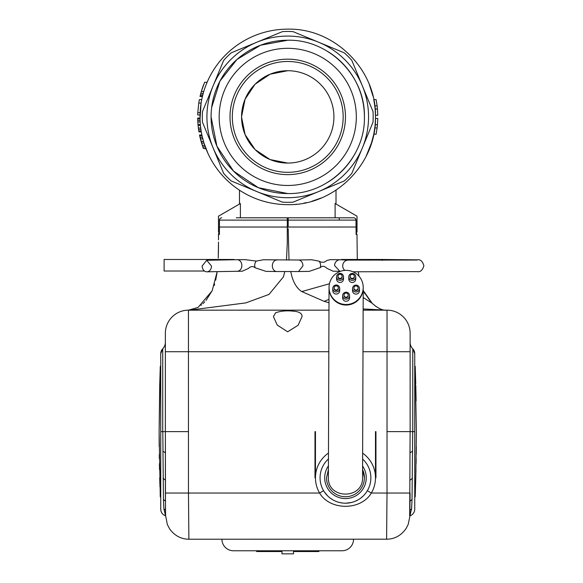 <?xml version="1.0" encoding="UTF-8"?>
<svg xmlns="http://www.w3.org/2000/svg" width="583" height="583" viewBox="0 0 583 583"><rect width="100%" height="100%" fill="white"/><g stroke="black" fill="none" stroke-linecap="round" stroke-linejoin="round"><path stroke-width="0.87" d="M358.086 288.017A2.077 2.077 -179.8 0 1 356.002 290.086A2.077 2.077 -179.8 0 1 353.932 288.002L353.932 288.534A2.077 2.077 -179.8 0 0 356.002 290.618A2.077 2.077 -179.8 0 0 358.086 288.549L358.086 288.017A2.077 2.077 0.2 0 0 356.016 285.932A2.077 2.077 0.2 0 0 353.932 288.002M359.471 288.549A3.462 3.462 0.2 0 0 356.016 285.08A3.462 3.462 0.2 0 0 352.54 288.527A3.462 3.462 0.2 0 0 355.994 292.003A3.462 3.462 0.2 0 0 359.471 288.549L359.463 290.684A3.462 3.462 -179.8 0 1 355.987 294.131A3.462 3.462 -179.8 0 1 352.533 290.662L352.54 288.527M329.038 287.368A17.089 17.082 0.2 0 0 346.069 304.508A17.089 17.082 0.2 0 0 363.216 287.485A17.089 17.082 0.2 0 0 346.185 270.344A17.089 17.082 0.2 0 0 329.038 287.368L329.038 287.9A17.089 17.082 0.2 0 0 346.069 305.04A17.089 17.082 0.2 0 0 363.216 288.017L363.216 287.485M348.802 279.031A3.462 3.462 0.2 0 0 352.256 282.507A3.462 3.462 0.2 0 0 355.732 279.053L355.739 276.925A3.462 3.462 -179.8 0 1 352.263 280.372A3.462 3.462 -179.8 0 1 348.809 276.903L348.802 279.031M332.769 290.589A3.462 3.462 0.2 0 0 336.223 294.065A3.462 3.462 0.2 0 0 339.7 290.618L339.707 288.483A3.462 3.462 -179.8 0 1 336.231 291.937A3.462 3.462 -179.8 0 1 332.776 288.461L332.769 290.589M342.629 297.804A3.462 3.462 0.2 0 0 346.083 301.28A3.462 3.462 0.2 0 0 349.56 297.826L349.567 295.698A3.462 3.462 -179.8 0 1 346.091 299.145A3.462 3.462 -179.8 0 1 342.636 295.668L342.629 297.804M336.588 278.987A3.462 3.462 0.2 0 0 340.035 282.464A3.462 3.462 0.2 0 0 343.511 279.017L343.518 276.881A3.462 3.462 -179.8 0 1 340.042 280.336A3.462 3.462 -179.8 0 1 336.595 276.859L336.588 278.987M348.809 276.903A3.462 3.462 -179.8 0 1 352.285 273.449A3.462 3.462 -179.8 0 1 355.739 276.925M332.776 288.461A3.462 3.462 -179.8 0 1 336.253 285.007A3.462 3.462 -179.8 0 1 339.707 288.483M342.636 295.668A3.462 3.462 -179.8 0 1 346.113 292.221A3.462 3.462 -179.8 0 1 349.567 295.698M336.595 276.859A3.462 3.462 -179.8 0 1 340.071 273.405A3.462 3.462 -179.8 0 1 343.518 276.881M363.216 288.017L362.553 477.798C363.136 499.514 327.799 499.507 328.382 477.798L329.038 287.9M350.194 276.903A2.077 2.077 0.2 0 0 352.263 278.987A2.077 2.077 0.2 0 0 354.347 276.918L354.355 276.386A2.077 2.077 -179.8 0 1 352.27 278.455A2.077 2.077 -179.8 0 1 350.194 276.371L350.194 276.903M334.161 288.461A2.077 2.077 0.2 0 0 336.238 290.553A2.077 2.077 0.2 0 0 338.322 288.476L338.322 287.944A2.077 2.077 -179.8 0 1 336.238 290.013A2.077 2.077 -179.8 0 1 334.168 287.929L334.161 288.461M344.021 295.676A2.077 2.077 0.2 0 0 346.091 297.76A2.077 2.077 0.2 0 0 348.175 295.69L348.182 295.158A2.077 2.077 -179.8 0 1 346.098 297.228A2.077 2.077 -179.8 0 1 344.021 295.144L344.021 295.676M337.98 276.867A2.077 2.077 0.2 0 0 340.049 278.951A2.077 2.077 0.2 0 0 342.134 276.881L342.141 276.342A2.077 2.077 -179.8 0 1 340.049 278.419A2.077 2.077 -179.8 0 1 337.98 276.327L337.98 276.867M350.194 276.371A2.077 2.077 -179.8 0 1 352.285 274.301A2.077 2.077 -179.8 0 1 354.355 276.386M334.168 287.929A2.077 2.077 -179.8 0 1 336.253 285.859A2.077 2.077 -179.8 0 1 338.322 287.944M344.021 295.144A2.077 2.077 -179.8 0 1 346.105 293.074A2.077 2.077 -179.8 0 1 348.182 295.158M337.98 276.327A2.077 2.077 -179.8 0 1 340.064 274.258A2.077 2.077 -179.8 0 1 342.141 276.342M353.553 539.224A11.543 11.543 0 0 1 342.002 550.767L233.477 550.767A11.543 11.543 0 0 1 221.934 539.224M387.731 539.195L188.877 539.224C181.124 539.151 174.74 535.762 169.733 529.058L167.357 524.562L165.594 515.569L165.375 493.043L188.462 493.043L188.877 539.224L186.473 539.093M375.948 477.798L375.488 477.798L375.488 431.617L375.948 431.617L375.948 477.798L375.488 477.798A30.017 30.017 0 0 1 371.327 493.043L387.017 493.043L387.032 351.724L362.99 351.724M323.587 490.697L319.608 493.043A30.017 30.017 0 0 1 315.454 477.798L314.988 477.798L314.988 431.617L315.454 431.617L315.454 477.798L314.988 477.798M364.404 477.798A18.933 18.933 0 0 0 362.582 469.701L364.404 477.798A18.933 18.933 0 0 1 345.471 496.738A18.933 18.933 0 0 1 326.531 477.798L328.411 469.585M363.202 290.502L372.238 303.371C378.039 308.473 382.965 310.732 387.032 310.163A23.094 23.094 0 0 1 410.126 333.257L410.126 342.33A9.233 9.233 0 0 0 412.764 348.794A6.93 6.93 0 0 1 414.739 353.641L414.739 509.207L414.739 496.964L415.205 496.964L415.781 477.812L416.357 431.617L415.205 366.27L414.739 366.27M412.764 431.617L410.126 431.617L410.126 342.33A9.233 9.233 0 0 0 412.764 348.794L414.739 353.641L412.764 348.794L412.764 431.617L414.739 431.617L414.739 497.656M165.492 512.304L165.375 431.617L188.455 431.617L160.74 431.617L160.74 353.641A6.93 6.93 0 0 1 162.723 348.794A9.233 9.233 0 0 0 165.361 342.33L165.361 333.257A23.094 23.094 0 0 0 165.361 333.257L165.361 333.257A23.094 23.094 0 0 0 165.361 333.257A23.094 23.094 0 0 1 188.455 310.163L198.096 307.387L212.139 290.808L217.197 271.62L215.688 280.19M165.601 515.817A6.93 6.93 0 0 1 160.74 509.207L160.74 431.617M409.878 515.817A6.93 6.93 0 0 0 414.739 509.207A6.93 6.93 0 0 1 410.243 515.693A6.93 6.93 0 0 0 414.739 509.207M410.104 501.067L412.043 499.5L412.677 431.617M165.608 515.838L163.903 508.944L163.444 499.5L162.803 431.617M165.244 515.693A6.93 6.93 0 0 1 160.74 509.207A6.93 6.93 0 0 0 165.244 515.693M165.361 360.498L165.361 365.577M412.043 499.5L411.576 508.944L410.046 510.052M411.576 508.944L409.878 515.838M165.441 510.052L163.903 508.944M386.602 539.224L387.017 493.043L410.111 493.043L409.834 516.582L408.224 524.321L406.205 528.358C401.228 535.5 394.698 539.122 386.602 539.224M409.681 516.13L410.111 431.617M324.235 491.746L327.515 495.769M330.058 497.991L332.601 499.704M334.329 500.629L336.26 501.475M339.102 502.393L342.265 502.998M345.887 503.195L351.483 502.48M354.996 501.344L357.94 499.93M360.717 498.115L363.26 495.929M365.25 493.735L366.722 491.717M367.348 490.697L371.327 493.043C361.001 510.737 329.898 510.693 319.608 493.043L188.462 493.043L188.455 310.163A23.094 23.094 0 0 0 165.361 333.25L165.361 333.25A23.094 23.094 0 0 1 188.455 310.163A23.094 23.094 0 0 0 165.361 333.25M320.067 477.798A25.397 25.397 0 0 1 328.448 458.952A25.397 25.397 0 0 0 345.471 503.202A25.397 25.397 0 0 0 362.619 459.069A25.397 25.397 0 0 1 370.868 477.798M273.427 316.569L277.246 325.081L287.638 331.814L298.117 325.241L302.06 316.569C302.096 313.909 300.085 312.218 296.018 311.511C287.944 310.324 281.137 310.761 275.591 312.809L273.427 316.569M315.454 431.617L314.988 431.617M386.93 310.163L387.032 310.163A23.094 23.094 0 0 1 410.126 333.25L410.126 431.617L387.032 431.617M375.948 431.617L375.488 431.617M219.485 220.09L219.405 234.417L219.419 227.027L287.281 227.035L287.281 243.133L286.493 260.069M356.096 232.595L357 234.424L357.292 259.479M358.312 271.86L358.975 276.16M376.246 306.651L372.369 303.495M371.167 302.307L363.719 291.602L364.79 293.679M343.256 259.479L340.625 259.778M234.803 259.756L232.231 259.479M200.96 305.375L201.587 304.865M202.848 303.743L204.793 301.812M206.069 300.383L212.321 290.414M214.194 285.561L214.668 284.052M218.501 242.069L218.253 258.101M218.385 253.641L218.494 245.662M236.232 217.802L353.721 217.802A2.31 2.274 90 0 1 355.994 220.112L356.075 233.688M219.412 233.688L219.376 234.053M218.501 239.824L218.487 234.432A2.31 2.31 0 0 0 218.487 234.432A2.31 2.31 0 0 1 219.39 232.595A2.31 2.31 0 0 0 218.487 234.432L219.405 234.417M357 234.432L356.082 234.417M284.766 271.605L283.469 276.801L269.025 294.408L245.844 302.89L189.497 310.163M298.343 259.996L311.774 259.778L319.076 261.184A5.772 4.496 89 0 1 320.592 265.527A5.772 4.496 89 0 1 320.293 267.582L309.274 271.365L298.54 271.54L302.941 265.819A5.772 4.496 -91 0 0 298.343 259.996L263.429 259.77L256.301 261.082L245.071 259.639M276.932 259.996A5.772 4.496 91 0 0 272.341 265.819A5.772 4.496 91 0 0 276.743 271.54L265.943 271.365L255.026 267.735C252.978 265.943 250.763 266.191 248.387 268.471L242.309 271.197L206.929 271.809A5.772 4.664 -91.1 0 0 211.483 266.088L206.717 260.266L202.155 265.994A5.772 4.664 -91.1 0 0 206.929 271.809M290.713 271.605L292.01 276.801C294.16 283.87 297.41 288.789 301.761 291.558L324.192 301.36L328.987 302.715M363.143 308.946L385.997 310.163M288.199 228.631L288.993 260.062M319.076 261.184C321.86 262.853 324.461 262.612 326.895 260.455L330.342 259.639M320.293 267.582C322.326 265.673 324.527 265.921 326.895 268.326L333.097 271.197L339.853 271.306L334.591 265.556A5.772 5.502 -87.6 0 1 340.334 259.77L330.24 259.639M410.126 351.724L387.032 351.724L387.032 310.163A23.094 23.094 0 0 1 410.126 333.257A23.094 23.094 0 0 0 387.032 310.163L363.136 310.163M328.965 310.163L188.455 310.163M162.723 431.617L162.723 348.794A9.233 9.233 0 0 0 165.361 342.33A9.233 9.233 0 0 1 162.723 348.794L160.74 353.641L162.723 348.794A9.233 9.233 0 0 0 165.361 342.33L165.361 431.617L165.361 351.724L328.819 351.724M160.281 366.27L159.123 431.617L159.706 385.429L160.281 366.27L160.74 366.27M160.179 493.961L160.281 496.964L160.74 496.964M160.281 496.964L159.123 431.617M159.13 433.424L159.188 446.716M159.268 454.456L159.327 458.639M159.399 463.645L159.516 469.606M159.706 477.812L159.88 484.509M159.902 485.245L159.946 486.769M416.102 400.922L415.781 385.429M415.737 383.709L415.38 371.597M415.351 370.591L415.205 366.27M415.307 493.961L415.97 469.606M416.08 463.645L416.16 458.639M416.218 454.39L416.298 446.716M416.357 433.249L416.357 431.617M204.502 271.022L164.107 271.022L164.107 259.479L234.067 259.479M319.455 550.767L318.682 551.54L293.511 551.54L293.511 553.85L281.968 553.85L281.968 551.54L256.797 551.54L256.024 550.767M230.015 116.892A57.724 57.724 0 0 0 287.74 174.623A57.724 57.724 0 0 0 345.464 116.892A57.724 57.724 0 0 0 287.74 59.167A57.724 57.724 0 0 0 230.015 116.892M232.326 116.892A55.414 55.414 0 0 0 287.74 172.313A55.414 55.414 0 0 0 343.161 116.892A55.414 55.414 0 0 0 287.74 61.477A55.414 55.414 0 0 0 232.326 116.892M287.74 185.474A68.575 68.575 0 0 1 219.164 116.892A68.575 68.575 0 0 1 287.74 48.316A68.575 68.575 0 0 1 356.322 116.892A68.575 68.575 0 0 1 287.74 185.474M287.74 193.556A76.665 76.665 0 0 1 211.082 116.892L216.92 146.231L233.535 171.103L258.407 187.719L287.74 193.556C328.703 194.613 365.461 157.862 364.404 116.892A76.665 76.665 0 0 0 327.631 51.428M293.067 31.628A85.439 85.439 0 0 0 282.412 31.628L256.811 42.231A80.818 80.818 0 0 1 362.407 147.82A80.818 80.818 0 0 1 256.811 191.559L231.218 180.956A85.439 85.439 0 0 1 223.683 173.421L202.476 122.219A85.439 85.439 0 0 1 202.476 111.564L223.683 60.37A85.439 85.439 0 0 1 231.218 52.834L256.811 42.231A80.818 80.818 0 0 0 256.811 191.559L282.412 202.163A85.439 85.439 0 0 0 293.067 202.163L344.269 180.956A85.439 85.439 0 0 0 351.804 173.421L373.011 122.219A85.439 85.439 0 0 0 373.011 111.564L351.804 60.37A85.439 85.439 0 0 0 344.269 52.834L293.067 31.628L344.269 52.834M344.269 180.956L293.067 202.163M219.39 232.114L218.472 232.114L218.472 216.184L240.378 203.54L239.482 204.05L240.378 203.54L240.378 217.802M356.089 232.114L357.015 232.114L357.015 216.184L335.108 203.54L336.005 204.05L335.108 203.54L335.108 217.802M321.35 197.95L311.796 201.281M306.418 202.629L303.838 203.154M296.558 204.196L295.741 204.276M280.102 204.305L279.177 204.218M287.74 29.15C334.627 27.94 376.698 70.011 375.488 116.892C376.698 163.779 334.627 205.85 287.74 204.64A87.742 87.742 0 0 1 199.998 116.892A87.742 87.742 0 0 1 287.74 29.15M374.519 103.905A87.742 87.742 0 0 1 374.789 105.873L377.121 105.873L376.115 99.576L373.761 99.576L374.789 105.873A87.742 87.742 0 0 1 375.131 109.021L375.474 115.317L377.784 115.317L377.449 109.021L375.131 109.021A87.742 87.742 0 0 1 375.284 110.989M375.284 122.802A87.742 87.742 0 0 1 375.131 124.769L377.449 124.769L377.784 118.466L375.474 118.466L375.131 124.769A87.742 87.742 0 0 1 374.789 127.917L377.121 127.917L376.115 134.214L373.761 134.214L374.789 127.917A87.742 87.742 0 0 1 374.519 129.885M205.15 146.53L204.866 145.721M207.927 153.351L203.992 143.061L201.572 143.061L201.12 141.523L203.525 141.523L202.046 135.752L199.685 135.752L199.605 135.365L201.966 135.365L201.886 134.979L199.524 134.979L202.695 146.501M202.403 96.501L200.027 96.501L200.122 96.115L202.49 96.115L203.751 91.495L201.346 91.495L204.618 82.261L207.125 82.261M200.268 123.822L200.013 118.436L197.703 118.436L197.695 118.05L200.005 118.05L200.02 114.968L197.71 114.968L197.79 112.665L200.1 112.665L201.099 103.038L198.759 103.038L199.371 99.576L201.725 99.576M201.069 130.585L201.222 131.518L198.883 131.518L198.825 131.131L201.164 131.131L200.486 126.132M198.643 129.98L198.592 129.594L200.924 129.594L200.443 125.746M198.388 128.085L200.712 128.056L200.406 125.36L198.089 125.36L198.016 124.594L200.333 124.594L200.064 120.36L197.754 120.36L197.739 119.974M211.082 116.892A76.665 76.665 0 0 1 287.74 40.234L260.601 45.197L236.975 59.451L219.929 81.146L211.665 107.469M353.203 156.783A76.665 76.665 0 0 1 327.631 182.355M287.74 40.234C328.703 39.178 365.461 75.928 364.404 116.892M287.74 172.313A55.414 55.414 0 0 1 232.326 116.892A55.414 55.414 0 0 1 287.74 61.477M287.74 163.072A46.181 46.181 0 0 0 333.921 116.892A46.181 46.181 0 0 0 287.74 70.711A46.181 46.181 0 0 0 241.559 116.892A46.181 46.181 0 0 0 287.74 163.072L270.118 159.582L255.165 149.627L270.118 159.582L287.74 163.072M255.011 149.474L245.093 134.607L241.559 117.096L245.093 134.607L255.011 149.474M241.559 116.695L245.093 99.19L254.997 84.324L245.093 99.19L241.559 116.695M255.172 84.149L270.126 74.209L287.74 70.711L270.126 74.209L255.172 84.149M203.197 93.418L200.8 93.418L201.346 91.495M202.782 94.956L200.399 94.956L200.8 93.418M200.122 96.115L200.399 94.956M200.596 94.191L200.698 93.805M200.909 93.032L201.23 91.881M201.361 91.429A90.052 90.052 0 0 1 203.693 84.564L203.693 84.564M203.292 93.076L203.642 91.881M203.088 93.805L202.986 94.191M197.79 112.665L198.759 103.038M200.144 121.898L197.826 121.898L198.009 124.449M198.825 131.131L198.584 129.564M200.02 118.815L197.71 118.815L197.703 118.436M197.826 121.898L197.71 118.815M198.592 129.594L198.089 125.36M201.288 131.904L198.949 131.904L198.482 128.821M202.403 137.289L200.027 137.289L199.685 135.752M202.782 138.834L200.399 138.834L200.027 137.289M201.12 141.523L200.399 138.834M204.75 145.371L202.308 145.371L201.572 143.061M205.289 146.909L202.84 146.909L202.308 145.371M205.872 148.454L203.401 148.454L202.84 146.909M206.032 148.869L203.401 148.454M377.449 124.769L377.121 127.917A90.052 90.052 0 0 0 377.449 124.769M377.121 105.873L377.449 109.021A90.052 90.052 0 0 0 377.121 105.873M373.156 136.969L371.728 142.296L366.022 156.536M373.776 134.141L374.439 130.432M374.833 127.59L374.789 127.961M374.701 128.624L374.563 129.608M366.328 155.923L366.051 156.484M373.703 134.505L371.276 143.739M369.826 147.907L366.955 154.641M371.262 143.782L372.26 140.467M372.661 138.994L372.843 138.273M366.372 155.836L366.926 154.699M369.899 147.696L370.555 145.896M372.493 139.614L372.661 138.973M375.474 115.317L375.488 116.892L375.474 115.317M374.723 105.348L375.109 108.795M369.316 84.564L372.989 96.115L370.409 87.486M201.966 135.365L201.179 131.241M202.6 138.12L202.126 136.101M201.958 135.336L201.623 133.696M203.394 141.064L203.117 140.08M204.137 143.52L203.533 141.56M206.848 150.895L206.448 149.911M202.257 136.684L202.031 135.664M208.153 153.825L206.018 148.84M200.027 119.158L201.099 103.038M200.02 118.764L200.013 115.223M200.326 109.327L200.603 106.58M200.188 111.127L200.246 110.26M200.115 112.395L200.188 111.164M199.998 116.403L199.998 116.01M315.454 477.798A30.017 30.017 0 0 1 328.469 453.064M362.641 453.18A30.017 30.017 0 0 1 375.488 477.798M328.426 465.912A20.784 20.784 0 0 0 345.471 498.582A20.784 20.784 0 0 0 362.597 466.036M410.111 480.159L412.487 478.279M409.878 452.809L412.655 451.235M163.444 499.5L165.383 501.067M162.992 478.279L165.375 480.159M162.832 451.235L165.608 452.809M412.764 348.794A9.233 9.233 0 0 1 410.126 342.33L410.119 342.33M410.126 333.257L410.119 351.724M219.456 227.013L219.456 220.097A2.31 2.31 0 0 1 221.766 217.802A2.31 2.274 90 0 0 219.485 220.112L287.281 220.112L287.281 227.035L288.206 227.035L288.206 220.112L287.281 220.112L287.281 217.802M339.248 217.802L339.248 220.046M355.994 220.09L288.206 220.112L288.206 217.802M356.031 227.013L288.206 227.035M324.192 301.36L329.001 299.334M363.18 297.505L372.049 303.189M301.761 291.558L329.439 283.761M363.202 290.655L363.719 291.602M417.209 260.047L348.452 260.105A5.772 5.502 92.4 0 0 344.779 270.395M382.31 260.433L382.31 259.479L341.405 259.479M256.301 261.082A5.772 4.496 -89 0 0 254.684 265.527L255.026 267.735M245.195 259.639L237.084 259.712A5.772 4.664 88.9 0 1 241.858 265.527A5.772 4.664 88.9 0 1 237.296 271.255M165.375 431.617L165.375 493.043M356.104 234.045L356.031 220.097A2.31 2.31 0 0 0 353.721 217.802M287.281 227.042L279.461 227.042L287.281 227.035M371.189 302.329L372.457 303.575M382.31 259.479L417.005 259.836C420.27 259.187 422.558 261.155 423.877 265.731C422.558 270.308 420.27 272.276 417.005 271.627L352.985 271.78M340.421 271.328L339.853 271.306M348.452 260.105L340.334 259.77M298.54 271.54L276.743 271.54M237.084 259.712L206.717 260.266M336.005 204.05L336.005 190.175M239.482 204.05L239.482 190.175"/></g></svg>
